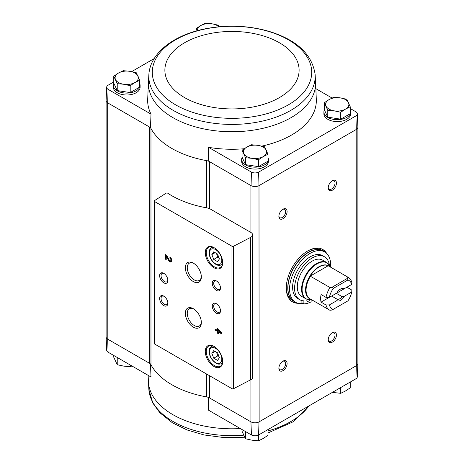 <?xml version="1.0" encoding="UTF-8"?>
<svg xmlns="http://www.w3.org/2000/svg" width="464" height="464" viewBox="0 0 464 464"><rect width="100%" height="100%" fill="white"/><g stroke="black" fill="none" stroke-linecap="round" stroke-linejoin="round"><path stroke-width="0.7" d="M355.917 378.786A5.249 3.033 0 0 0 357.321 376.803L357.889 363.515A5.817 3.358 180 0 1 356.329 365.725L355.917 378.786L258.599 434.977L258.993 421.915L356.184 365.806A5.817 3.358 0 0 0 357.889 363.434L357.889 127.275M250.914 379.668L250.914 421.834L251.453 434.977A5.249 3.033 0 0 0 258.599 434.977M251.453 434.977L208.545 410.199L208.243 397.196M206.631 207.837L206.631 160.643A84.906 49.022 0 0 0 208.243 160.927L209.484 161.64A6.977 4.031 0 0 0 206.631 160.643A84.906 49.022 0 0 1 150.974 128.511A6.977 4.031 0 0 0 149.251 126.863L150.487 127.577A84.906 49.022 0 0 0 150.974 128.511L150.974 364.779A6.977 4.031 0 0 0 149.251 363.138L107.671 339.132L108.083 352.199L150.991 376.977L150.487 363.851M209.484 208.603L209.484 161.64L251.059 185.646A5.817 3.358 0 0 0 258.993 185.646L259.138 421.834A5.817 3.358 0 0 1 250.914 421.834L209.484 397.915A6.977 4.031 0 0 0 206.631 396.917A84.906 49.022 0 0 1 150.974 364.779M139.705 83.491A13.375 7.72 180 0 1 140.105 85.376L140.105 87.273A13.375 7.72 180 0 1 126.73 94.998A13.375 7.72 180 0 1 113.355 87.273L113.355 85.376A13.375 7.72 180 0 1 113.854 83.288M261.876 146.102A84.338 48.691 0 0 0 316.309 99.366L315.578 82.285A83.607 48.268 0 0 1 264.944 127.838A83.607 48.268 0 0 1 172.881 117.607A83.607 48.268 0 0 1 148.422 82.285L147.691 99.366A84.338 48.691 0 0 0 150.991 114.109L108.083 89.337A5.249 3.033 0 0 1 106.679 87.197L106.111 100.485A5.817 3.358 0 0 0 107.671 102.863L108.083 89.337M106.679 87.197A5.249 3.033 0 0 1 108.083 85.214L113.761 81.931M131.625 71.618L154.158 58.609M208.243 160.927L208.545 147.337L251.453 172.115A5.249 3.033 0 0 0 258.599 172.115L355.917 115.925A5.249 3.033 0 0 0 357.321 113.79A5.249 3.033 0 0 0 355.917 111.801L350.239 108.524M332.079 98.037L315.851 88.67M251.453 172.115L251.059 185.646M150.487 127.577L150.991 114.109M107.671 102.863L107.816 339.213A5.817 3.358 0 0 1 106.111 336.841L106.111 100.688M149.251 363.138L149.251 126.863L107.816 102.944M324.295 102.753L324.295 109.672L327.775 117.16L340.744 119.167L350.239 113.686L350.239 106.766L345.494 109.115L340.744 112.253L334.26 110.855L327.775 110.246L324.295 102.753L329.046 99.621L333.796 97.272L340.28 97.881L346.765 99.279L350.239 106.766M242.057 150.237L242.057 157.157L245.531 164.645L258.506 166.651L268.001 161.17L268.001 154.251L263.25 156.594L258.506 159.732L252.016 158.334L245.531 157.725L242.057 150.237L246.802 147.1L251.552 144.751L258.036 145.365L264.526 146.757L268.001 154.251M113.761 76.166L113.761 83.085L117.235 90.573L130.204 92.58L139.705 87.099L139.705 80.179L134.954 82.528L130.204 85.66L123.72 84.262L117.235 83.653L113.761 76.166L118.506 73.028L123.256 70.679L129.74 71.294L136.225 72.686L139.705 80.179M106.111 336.725A5.817 3.358 0 0 0 106.111 336.922L106.679 350.21A5.249 3.033 0 0 0 108.083 352.199M106.111 336.922A5.817 3.358 0 0 0 107.671 339.132M251.059 421.915A5.817 3.358 0 0 0 258.993 421.915M259.138 185.559L356.184 129.531L356.329 365.725M250.914 232.476L210.186 208.957A6.977 4.031 0 0 0 207.275 207.953A85.37 49.288 0 0 1 167.777 193.244A1.166 0.673 0 0 0 166.037 193.239L154.529 200.616A1.166 0.673 0 0 0 154.234 201.069A1.166 0.673 0 0 0 154.57 201.538L231.965 246.222A1.166 0.673 0 0 0 233.566 246.245L250.693 237.342A5.817 3.358 0 0 0 252.619 234.848A5.817 3.358 0 0 0 250.914 232.476L250.914 185.559M298.027 303.288A30.241 17.458 -60 0 1 292.54 301.873A30.241 17.458 -60 0 1 292.54 266.951A30.241 17.458 -60 0 1 322.782 249.493A30.241 17.458 -60 0 1 326.755 253.541M332.334 190.217A5.817 3.358 -60 0 1 328.222 187.839A5.817 3.358 -60 0 1 332.334 180.716A5.817 3.358 -60 0 1 336.446 183.094A5.817 3.358 -60 0 1 332.334 190.217M332.334 342.159A5.817 3.358 -60 0 1 328.222 339.787A5.817 3.358 -60 0 1 332.334 332.665A5.817 3.358 -60 0 1 336.446 335.037A5.817 3.358 -60 0 1 332.334 342.159M282.988 370.649A5.817 3.358 -60 0 1 278.876 368.271A5.817 3.358 -60 0 1 282.988 361.149A5.817 3.358 -60 0 1 287.1 363.527A5.817 3.358 -60 0 1 282.988 370.649M282.988 218.706A5.817 3.358 -60 0 1 278.876 216.328A5.817 3.358 -60 0 1 282.988 209.206A5.817 3.358 -60 0 1 287.1 211.584A5.817 3.358 -60 0 1 282.988 218.706M268.001 157.563A13.375 7.72 180 0 1 268.401 159.448L268.401 161.344A13.375 7.72 180 0 1 255.026 169.07A13.375 7.72 180 0 1 241.651 161.344L241.651 159.448A13.375 7.72 180 0 1 242.15 157.36M350.239 110.084A13.375 7.72 180 0 1 350.645 111.963L350.645 113.866A13.375 7.72 180 0 1 337.27 121.585A13.375 7.72 180 0 1 323.895 113.866L323.895 111.963A13.375 7.72 180 0 1 324.394 109.875M208.545 147.337A84.338 48.691 0 0 0 244.168 148.753M357.321 113.79L357.889 127.078A5.817 3.358 180 0 1 356.329 129.45L356.184 129.531M355.917 115.925L356.329 129.45M258.993 185.646L258.599 172.115M217.425 328.616L217.425 330.362L215.058 328.993L215.058 330.061L217.425 331.429L217.425 333.175L218.347 333.709L218.347 331.957L221.635 333.86L221.635 332.792L217.425 328.616M169.905 257.184L169.905 258.245A1.491 0.858 -120 0 1 170.88 259.556A1.491 0.858 -120 0 1 170.653 260.751A1.491 0.858 -120 0 1 169.145 259.857L166.576 255.258L165.3 254.521L165.3 259.08L166.222 259.614L166.222 256.174L168.478 260.205A2.79 1.612 -120 0 0 171.303 261.876A2.79 1.612 -120 0 0 171.732 259.643A2.79 1.612 -120 0 0 169.905 257.184M213.991 366.514A12.331 7.117 -120 0 0 222.708 361.485A12.331 7.117 -120 0 0 213.991 346.382A12.331 7.117 -120 0 0 205.274 351.416A12.331 7.117 -120 0 0 213.991 366.514M213.991 267.751A12.331 7.117 -120 0 0 222.708 262.723A12.331 7.117 -120 0 0 213.991 247.619A12.331 7.117 -120 0 0 205.274 252.654A12.331 7.117 -120 0 0 213.991 267.751M216.375 290.4A5.817 3.358 -120 0 0 220.487 288.028A5.817 3.358 -120 0 0 216.375 280.906A5.817 3.358 -120 0 0 212.263 283.278A5.817 3.358 -120 0 0 216.375 290.4M216.375 313.194A5.817 3.358 -120 0 0 220.487 310.822A5.817 3.358 -120 0 0 216.375 303.7A5.817 3.358 -120 0 0 212.263 306.072A5.817 3.358 -120 0 0 216.375 313.194M193.349 281.596A11.316 6.531 -120 0 0 201.347 276.979A11.316 6.531 -120 0 0 193.349 263.123A11.316 6.531 -120 0 0 185.345 267.74A11.316 6.531 -120 0 0 193.349 281.596M193.349 327.178A11.316 6.531 -120 0 0 201.347 322.561A11.316 6.531 -120 0 0 193.349 308.705A11.316 6.531 -120 0 0 185.345 313.322A11.316 6.531 -120 0 0 193.349 327.178M163.74 282.808A5.817 3.358 -120 0 0 167.852 280.43A5.817 3.358 -120 0 0 163.74 273.308A5.817 3.358 -120 0 0 159.628 275.686A5.817 3.358 -120 0 0 163.74 282.808M163.74 305.596A5.817 3.358 -120 0 0 167.852 303.224A5.817 3.358 -120 0 0 163.74 296.102A5.817 3.358 -120 0 0 159.628 298.474A5.817 3.358 -120 0 0 163.74 305.596M154.234 201.069L154.234 343.511A1.166 0.673 0 0 0 154.57 343.986L231.965 388.67A1.166 0.673 0 0 0 233.566 388.693L250.693 379.79A5.817 3.358 0 0 0 252.619 377.296L252.619 234.848M164.111 296.334A4.808 2.778 -120 0 0 162.046 296.276A4.808 2.778 -120 0 0 161.31 300.127A4.808 2.778 -120 0 0 164.453 304.361A4.808 2.778 -120 0 0 166.854 304.604A4.808 2.778 -120 0 0 167.835 302.783M164.111 273.545A4.808 2.778 -120 0 0 162.046 273.482A4.808 2.778 -120 0 0 161.31 277.333A4.808 2.778 -120 0 0 164.453 281.573A4.808 2.778 -120 0 0 166.854 281.81A4.808 2.778 -120 0 0 167.835 279.989M193.842 309.007A9.964 5.754 -120 0 0 189.324 308.763A9.964 5.754 -120 0 0 187.792 316.744A9.964 5.754 -120 0 0 194.3 325.525A9.964 5.754 -120 0 0 199.282 326.018A9.964 5.754 -120 0 0 201.33 321.981M193.842 263.424A9.964 5.754 -120 0 0 189.324 263.181A9.964 5.754 -120 0 0 187.792 271.162A9.964 5.754 -120 0 0 194.3 279.943A9.964 5.754 -120 0 0 199.282 280.436A9.964 5.754 -120 0 0 201.33 276.399M216.746 303.932A4.808 2.778 -120 0 0 214.681 303.868A4.808 2.778 -120 0 0 213.945 307.725A4.808 2.778 -120 0 0 217.088 311.959A4.808 2.778 -120 0 0 219.489 312.197A4.808 2.778 -120 0 0 220.47 310.381M216.746 281.143A4.808 2.778 -120 0 0 214.681 281.08A4.808 2.778 -120 0 0 213.945 284.931A4.808 2.778 -120 0 0 217.088 289.171A4.808 2.778 -120 0 0 219.489 289.408A4.808 2.778 -120 0 0 220.47 287.587M217.535 254.034L213.736 251.842L211.833 254.545L213.736 259.44L217.535 261.632L219.431 258.929L217.535 254.034M214.24 247.77A11.629 6.716 -120 0 0 208.667 247.329A11.629 6.716 -120 0 0 206.886 256.65A11.629 6.716 -120 0 0 214.484 266.899A11.629 6.716 -120 0 0 220.296 267.473A11.629 6.716 -120 0 0 222.703 262.427M217.535 352.797L213.736 350.604L211.833 353.307L213.736 358.202L217.535 360.395L219.431 357.692L217.535 352.797M214.24 346.533A11.629 6.716 -120 0 0 208.667 346.092A11.629 6.716 -120 0 0 206.886 355.412A11.629 6.716 -120 0 0 214.484 365.661A11.629 6.716 -120 0 0 220.296 366.235A11.629 6.716 -120 0 0 222.703 361.189M166.222 256.174L166.715 255.884L168.971 259.921A2.79 1.612 -120 0 0 171.529 261.696M170.404 257.537L169.905 258.245M170.653 260.751L171.146 260.466A1.491 0.858 -120 0 0 171.373 259.272A1.491 0.858 -120 0 0 170.404 257.961M165.793 254.806L165.793 258.796L165.3 259.08M165.793 258.796L166.222 259.045M217.918 328.901L217.918 330.078L217.425 330.362M215.551 329.283L215.058 330.061M215.551 329.776L217.918 331.139L217.425 331.429M217.918 331.139L217.918 332.891L217.425 333.175M217.918 332.891L218.347 333.135M221.635 333.285L218.84 331.673L218.347 331.957M219.634 331.638L218.347 330.211L218.347 330.896L219.634 331.638L220.127 331.354L218.84 329.927L218.347 330.211M215.128 351.41L211.833 353.307M216.421 352.159L217.848 355.83L213.736 358.202M217.848 355.83L218.956 356.468M215.128 252.642L211.833 254.545M216.421 253.396L217.848 257.068L213.736 259.44M217.848 257.068L218.956 257.706M282.617 209.444A4.808 2.778 -60 0 1 284.681 209.38A4.808 2.778 -60 0 1 285.418 213.231A4.808 2.778 -60 0 1 282.28 217.471A4.808 2.778 -60 0 1 279.873 217.709A4.808 2.778 -60 0 1 278.893 215.888M282.617 361.386A4.808 2.778 -60 0 1 284.681 361.323A4.808 2.778 -60 0 1 285.418 365.18A4.808 2.778 -60 0 1 282.28 369.414A4.808 2.778 -60 0 1 279.873 369.651A4.808 2.778 -60 0 1 278.893 367.83M331.963 332.897A4.808 2.778 -60 0 1 334.028 332.833A4.808 2.778 -60 0 1 334.764 336.69A4.808 2.778 -60 0 1 331.621 340.924A4.808 2.778 -60 0 1 329.22 341.162A4.808 2.778 -60 0 1 328.239 339.346M331.963 180.954A4.808 2.778 -60 0 1 334.028 180.89A4.808 2.778 -60 0 1 334.764 184.747A4.808 2.778 -60 0 1 331.621 188.981A4.808 2.778 -60 0 1 329.22 189.219A4.808 2.778 -60 0 1 328.239 187.398M296.6 302.795A30.241 17.458 -60 0 1 292.134 301.623M322.364 249.267A30.241 17.458 -60 0 1 325.612 252.549M350.645 111.963A13.375 7.72 180 0 1 337.27 119.689A13.375 7.72 180 0 1 323.895 111.963M268.401 159.448A13.375 7.72 180 0 1 255.026 167.168A13.375 7.72 180 0 1 241.651 159.448M140.105 85.376A13.375 7.72 180 0 1 126.73 93.096A13.375 7.72 180 0 1 113.355 85.376M117.235 90.573L117.235 83.653M130.204 92.58L130.204 85.66M134.954 82.528A11.629 6.716 180 0 1 123.72 84.262A11.629 6.716 180 0 1 115.495 79.518A11.629 6.716 180 0 1 118.506 73.028A11.629 6.716 180 0 1 129.74 71.294A11.629 6.716 180 0 1 137.965 76.038A11.629 6.716 180 0 1 134.954 82.528M245.531 164.645L245.531 157.725M258.506 166.651L258.506 159.732M263.25 156.594A11.629 6.716 180 0 1 252.016 158.334A11.629 6.716 180 0 1 243.791 153.584A11.629 6.716 180 0 1 246.802 147.1A11.629 6.716 180 0 1 258.036 145.365A11.629 6.716 180 0 1 266.261 150.11A11.629 6.716 180 0 1 263.25 156.594M195.999 31.059L195.999 28.681L200.75 25.549L205.494 23.2L211.984 23.809L218.469 25.207L219.321 26.755M197.113 30.746L195.999 28.681M197.362 30.676A11.629 6.716 180 0 1 200.75 25.549A11.629 6.716 180 0 1 211.984 23.809A11.629 6.716 180 0 1 218.898 26.796M340.744 119.167L340.744 112.253M327.775 117.16L327.775 110.246M345.494 109.115A11.629 6.716 180 0 1 334.26 110.855A11.629 6.716 180 0 1 326.035 106.105A11.629 6.716 180 0 1 329.046 99.621A11.629 6.716 180 0 1 340.28 97.881A11.629 6.716 180 0 1 348.505 102.631A11.629 6.716 180 0 1 345.494 109.115M117.032 357.367L117.989 357.918M245.328 431.439L246.285 431.99M242.057 429.548L242.057 431.305L245.531 438.793L245.531 431.874M258.506 435.029L258.506 440.8L252.016 440.191L245.531 438.793M268.001 429.548L268.001 435.319L263.25 438.451L258.506 440.8M113.761 355.476L113.761 357.234L117.235 364.721L117.235 357.802M130.204 364.971L130.204 366.728L123.72 366.119L117.235 364.721M131.921 365.963L130.204 366.728M340.744 387.55L340.744 393.321L332.375 392.382M350.239 382.069L350.239 387.834L345.494 390.972L340.744 393.321M351.764 292.007L344.236 296.351L342.02 296.6L336.33 293.318L346.892 287.222L351.822 290.07L351.764 292.007A16.518 9.535 -60 0 1 347.942 300.858L332.062 310.027L329.962 310.288A18.844 10.881 -60 0 1 329.492 310.045A18.844 10.881 -60 0 1 326.001 304.981L321.071 302.128L331.627 296.032L337.316 299.321L336.881 300.597L329.353 304.947L326.001 304.981M329.353 297.349A16.518 9.535 -60 0 1 333.175 288.492L347.942 279.966L347.408 278.377L347.867 277.165A18.844 10.881 -60 0 1 348.336 277.408A18.844 10.881 -60 0 1 351.822 282.472L351.764 284.409L344.236 288.753A6.977 4.031 -60 0 0 340.559 288.979A6.977 4.031 -60 0 0 336.881 292.999L329.353 297.349L326.001 297.383L321.071 294.53A18.844 10.881 120 0 0 321.071 302.128M344.236 288.753L342.02 289.002A5.719 3.3 -60 0 0 340.089 289.275M347.867 277.165L328.17 265.744A18.885 10.904 -60 0 0 310.178 276.126L329.962 287.5L332.062 287.233L333.175 288.492M326.001 297.383A18.844 10.881 -60 0 1 329.962 287.5M347.942 279.966A16.518 9.535 -60 0 1 351.764 284.409M333.175 309.384A16.518 9.535 -60 0 1 329.353 304.947M344.236 296.351A6.977 4.031 -60 0 1 336.881 300.597M322.573 260.118A20.938 12.087 120 0 0 301.635 272.206A20.938 12.087 120 0 0 301.635 296.38L305.927 298.851A20.938 12.087 -60 0 1 305.921 274.682A20.938 12.087 -60 0 1 326.859 262.595L322.573 260.118M303.166 303.468A29.075 16.785 -60 0 1 295.591 302.29A29.075 16.785 -60 0 1 295.591 268.714A29.075 16.785 -60 0 1 324.667 251.929A29.075 16.785 -60 0 1 330.623 267.183M311.663 299.901A29.075 16.785 -60 0 1 311.118 300.254M301.907 300.579L301.907 302.737L303.879 303.879A26.518 15.312 120 0 0 311.118 301.861L311.118 299.889M299.715 299.703L297.743 298.561A24.772 14.303 -60 0 1 297.743 269.955A24.772 14.303 -60 0 1 322.515 255.652L324.493 256.795A24.772 14.303 120 0 0 299.715 271.098A24.772 14.303 120 0 0 299.715 299.703A24.772 14.303 120 0 0 303.879 300.858L303.879 303.879M295.591 302.29L293.944 301.339A29.075 16.785 -60 0 1 293.944 267.763A29.075 16.785 -60 0 1 323.025 250.978L324.667 251.929M307.249 251.239A29.075 16.785 -60 0 1 321.378 250.026L322.857 250.879A29.075 16.785 -60 0 1 322.938 250.931L322.857 250.879A29.075 16.785 -60 0 0 293.782 267.67A29.075 16.785 -60 0 0 293.782 301.246L293.863 301.293A29.075 16.785 -60 0 1 293.782 301.246L292.303 300.388A29.075 16.785 -60 0 1 286.282 287.547M313.09 300.573L311.553 299.837A20.781 11.994 -60 0 1 306.414 274.961A20.781 11.994 -60 0 1 330.53 266.98L326.859 262.595M329.37 264.88A24.772 14.303 120 0 0 324.493 256.795M306.977 299.361A2.326 1.346 120 0 0 306.837 300.202A2.326 1.346 120 0 0 307.319 301.269A2.326 1.346 120 0 0 309.65 299.924M306.884 299.75A2.326 1.346 120 0 0 307.197 299.442M310.178 276.126L328.17 265.744M332.062 287.233L347.408 278.377M342.02 296.6A5.719 3.3 -60 0 1 337.316 299.321M209.484 375.689L209.484 397.915M231.965 246.222L231.965 388.67M154.57 201.538L154.57 343.986M250.693 237.342L250.693 379.79M233.566 246.245L233.566 388.693M215.632 263.859A8.723 5.034 -120 0 0 220.974 256.261A8.723 5.034 -120 0 0 210.291 250.09A8.723 5.034 -120 0 0 215.632 263.859M222.488 264.196L221.398 264.822A9.883 5.707 -120 0 0 222.592 263.674M213.104 247.242A9.883 5.707 -120 0 0 211.514 247.701C209.827 248.756 209.038 250.589 209.136 253.199C209.519 257.717 211.77 261.447 215.876 264.393C217.726 265.53 219.565 265.675 221.398 264.822M215.632 362.622A8.723 5.034 -120 0 0 220.974 355.024A8.723 5.034 -120 0 0 210.291 348.853A8.723 5.034 -120 0 0 215.632 362.622M222.488 362.958L221.398 363.585A9.883 5.707 -120 0 0 222.592 362.436M213.104 346.005A9.883 5.707 -120 0 0 211.514 346.463C209.827 347.519 209.038 349.351 209.136 351.967C209.519 356.48 211.77 360.209 215.876 363.155C217.726 364.298 219.565 364.437 221.398 363.585M168.971 259.921L168.478 260.205M206.631 374.042L206.631 396.917M173.171 110.357A83.195 48.03 0 0 0 265.443 120.373A83.195 48.03 0 0 0 315.12 74.373L315.12 74.373C312.075 54.23 296.722 39.898 269.068 31.366C247.921 25.34 226.252 24.569 204.056 29.052C173.594 35.345 150.319 52.954 148.88 74.373L148.88 74.373A83.195 48.03 0 0 0 173.171 110.357M175.641 104.858A79.704 46.017 0 0 0 308.989 84.228A79.704 46.017 0 0 0 211.369 27.869A79.704 46.017 0 0 0 175.641 104.858M184.544 97.579A67.112 38.744 0 0 0 296.821 80.208A67.112 38.744 0 0 0 214.629 32.753A67.112 38.744 0 0 0 184.544 97.579M240.329 428.55A83.607 48.268 180 0 1 207.019 426.59A83.607 48.268 180 0 1 148.422 381.715L148.149 375.33M308.902 405.93A83.195 48.03 180 0 1 268.001 430.911M243.67 435.168A83.195 48.03 180 0 1 148.88 389.627L148.422 381.715M328.35 265.895A18.844 10.881 -60 0 1 328.819 266.139L348.336 277.408M329.492 310.045L309.975 298.775A18.844 10.881 -60 0 1 310.445 276.231M310.776 299.239A18.995 10.968 -60 0 1 309.488 276.735A18.995 10.968 -60 0 1 329.62 266.603M212.605 247.074L211.514 247.701M212.605 345.837L211.514 346.463M148.422 82.285L148.88 74.373M315.578 82.285L315.12 74.373M309.842 405.391L293.149 421.799L268.001 432.941M244.679 437.245L224.129 437.604L204.056 434.948L187.091 429.971L172.411 422.791L159.883 412.769L152.853 403.112L148.88 389.627M311.767 299.808L305.927 298.851"/></g></svg>
